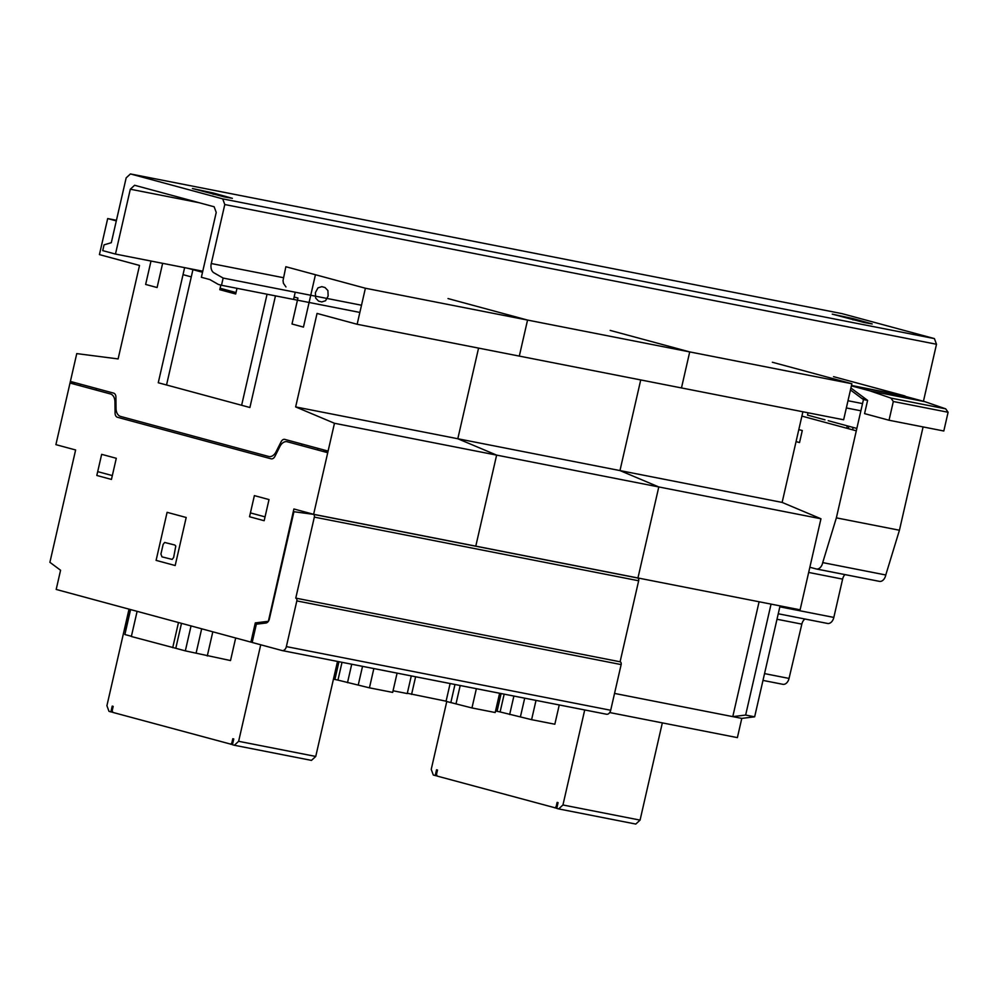 <?xml version="1.0" encoding="UTF-8"?>
<svg xmlns="http://www.w3.org/2000/svg" width="998" height="998" viewBox="0 0 998 998"><rect width="100%" height="100%" fill="white"/><g stroke="black" fill="none" stroke-linecap="round" stroke-linejoin="round"><path stroke-width="1.5" d="M853.302 318.674L872.215 323.951L864.405 322.579L832.27 314.145L853.302 318.674L853.016 319.909M213.46 193.051L232.372 198.328L224.562 196.955L192.427 188.522L213.46 193.051L213.173 194.286M224.787 204.54L211.277 263.534A8.383 5.601 -78.9 0 0 213.909 272.791L223.153 278.068L221.506 285.278L218.325 284.418L209.854 279.577L201.371 277.282L216.229 212.437L214.146 206.773L134.605 185.266L130.314 189.208L115.469 254.066L102.732 250.623L104.054 244.859L111.314 242.689L126.16 177.881L130.439 173.939L222.704 198.876L224.787 204.54L936.498 344.26L934.415 338.596L222.704 198.876M923.437 401.283L936.498 344.26M862.534 403.591L847.988 400.734M361.501 305.226L223.153 278.068M860.887 410.802L846.341 407.945M359.854 312.436L221.506 285.278M199.263 202.744L130.314 189.208M202.769 271.207L115.469 254.066M934.415 338.596L842.15 313.659L130.439 173.939M286.364 646.604L296.83 600.908A2.42 1.609 -78.9 0 0 295.77 598.126L314.333 517.114A2.42 1.609 -78.9 0 0 313.235 514.319A2.42 1.609 -78.9 0 0 313.172 514.307L293.936 511.725L269.36 619.022A4.928 3.293 101.1 0 1 265.942 623.026L256.349 624.199L252.17 642.462L282.072 650.546A4.928 3.293 -78.9 0 0 282.234 650.584A4.928 3.293 -78.9 0 0 286.364 646.604L610.689 710.264A4.928 3.293 101.1 0 1 606.547 714.244A4.928 3.293 101.1 0 1 606.397 714.206L282.384 650.609M313.297 514.332L637.497 577.967A2.42 1.609 101.1 0 1 637.56 577.979A2.42 1.609 101.1 0 1 638.658 580.774L620.095 661.786A2.42 1.609 101.1 0 1 621.143 664.581L610.689 710.264M620.095 661.786L295.77 598.126M850.907 388.01L867.599 400.385L863.457 399.562L836.361 517.862L822.714 562.598A7.46 4.978 101.1 0 1 816.389 568.997A7.46 4.978 101.1 0 1 816.189 568.947L809.852 567.238M866.127 399.35L861.985 398.539L863.457 399.562M867.599 400.385L864.567 413.621L889.031 420.245L893.322 401.508L890.927 398.09L870.144 390.929L851.394 385.864M816.601 569.022L879.25 581.323A7.46 4.978 -78.9 0 0 879.45 581.372A7.46 4.978 -78.9 0 0 885.775 574.985L899.435 530.237L836.361 517.862M899.435 530.237L923.088 426.932M905.66 396.48L851.494 385.453L900.87 395.183L924.921 401.683L870.144 390.929M904.961 395.957L833.555 376.658M850.458 389.956L861.985 398.539M885.775 574.985L822.714 562.598M827.579 623.463L778.253 613.77L827.379 623.413A7.46 4.978 -78.9 0 0 827.579 623.463A7.46 4.978 -78.9 0 0 833.829 617.425L842.611 579.114A7.41 4.94 101.1 0 1 844.932 574.599M782.881 684.316L762.983 680.411L782.669 684.266A7.373 4.915 -78.9 0 0 782.881 684.316A7.373 4.915 -78.9 0 0 789.044 678.428L801.831 624.124A7.435 4.965 101.1 0 1 804.937 619.01M889.031 420.245L943.809 430.999L948.1 412.261L945.705 408.843L890.927 398.09M945.705 408.843L924.921 401.683M948.1 412.261L893.322 401.508M556.797 808.268L437.136 776.07L436.5 774.361L437.498 770.044L436.55 769.782L435.228 775.546L433.307 775.034L431.236 769.371L446.767 701.532M437.074 775.908L435.228 775.546M584.716 709.965L562.947 804.974L558.668 808.916L556.759 808.405L558.082 802.641L557.134 802.38L556.136 806.708L554.851 807.893M558.668 808.916L635.788 824.061L640.067 820.119L562.947 804.974M640.067 820.119L662.335 722.889M557.109 806.895L556.136 806.708M504.177 694.146L500.11 711.948L531.597 719.67L554.838 724.224L559.254 704.962M513.883 696.055L509.654 714.531M524.699 698.176L520.457 716.651M536.013 700.396L531.597 719.67M495.557 710.95L500.11 711.948M501.121 693.548L497.041 711.349M771.055 604.114L745.643 715.055L732.782 716.626L759.091 601.757M732.782 716.626L614.543 693.423L741.788 718.398L754.65 716.814L780.062 605.873M745.643 715.055L754.65 716.814M268.35 621.355L293.899 508.98L313.622 514.307L637.947 577.979L658.792 486.949L619.97 470.582L640.728 379.939L619.97 470.582L658.792 486.949L820.955 518.773L782.133 502.418L802.891 411.775M285.964 286.937L283.407 283.282L283.033 280.575L285.852 266.728L365.393 288.235L357.147 324.275L317.052 313.434L295.645 406.922L457.808 438.746L496.63 455.113L457.808 438.746L478.566 348.102L457.808 438.746L782.133 502.418M357.147 324.275L519.309 356.099L527.555 320.071L448.015 298.564L527.555 320.071L519.309 356.099L681.472 387.935L689.718 351.907L610.177 330.4L689.718 351.907L681.472 387.935L843.634 419.771L851.88 383.743L772.34 362.237M365.393 288.235L851.88 383.743M609.703 712.547L737.385 737.622L741.788 718.398M295.645 406.922L334.467 423.277L496.63 455.113L475.784 546.143L496.63 455.113L658.792 486.949L637.947 577.979L800.109 609.815L820.955 518.773M499.611 693.248L495.195 712.522L471.954 707.956L446.056 701.345L450.123 683.543M476.37 688.695L471.954 707.956M460.203 685.514L456.049 703.652M454.976 684.491L450.822 702.629M446.081 701.182L407.321 693.261M415.617 676.756L411.575 694.408M342.015 662.31L337.948 680.112L369.435 687.834L392.676 692.4L397.092 673.126M351.72 664.219L347.491 682.694M362.536 666.34L358.294 684.815M373.851 668.56L369.435 687.834M393.05 690.766L407.246 693.56L411.288 675.908M333.457 679.127L337.948 680.112M338.958 661.711L334.879 679.513M181.499 623.338L175.785 648.288L185.329 650.871L230.513 660.564L235.678 637.996M191.042 625.921L185.329 650.871M201.671 628.802L196.132 652.991M212.811 631.809L207.272 655.998M130.089 609.441L125.049 633.767M130.588 609.578L124.875 634.528L131.399 636.287M137.113 611.337L131.349 636.499L175.785 648.288M178.48 622.527L172.716 647.677M268.163 621.317L255.301 622.902L250.897 642.113L56.187 589.444L60.579 570.257L49.9 562.311L75.623 449.973L55.9 444.646L76.759 353.604L118.113 358.918L139.52 265.443L99.426 254.602L107.684 218.562L116.442 220.284M302.419 512.86L302.756 511.375M255.301 622.902L259.792 623.775M187.537 268.213L202.519 272.267M107.684 218.562L116.304 220.895M250.897 642.113L252.195 642.363M313.622 514.307L334.467 423.277M232.472 744.608L112.811 712.397L112.188 710.701L113.173 706.372L112.225 706.11L110.903 711.886L108.994 711.362L106.911 705.698L129.029 609.154M112.749 712.248L110.903 711.886M260.74 644.77L238.634 741.302L234.355 745.256L232.434 744.733L233.757 738.969L232.808 738.72L231.823 743.036L230.538 744.221M234.355 745.256L311.463 760.389L315.742 756.447L238.634 741.302M315.742 756.447L337.511 661.425M232.784 743.223L231.823 743.036M847.277 425.847L846.728 428.229M848.312 428.653L848.861 426.283M853.178 427.443L852.554 429.801M798.812 429.602L802.292 430.537L799.535 442.551L796.055 441.615M808.043 412.785L807.507 415.106L824.997 419.834M828.203 420.694L856.845 428.441M801.893 416.104L856.272 430.812M70.134 383.057L110.416 393.948A9.88 6.599 -78.9 0 1 114.957 401.895L115.082 413.284A5.227 3.493 -78.9 0 0 117.352 417.251L271.157 458.831A5.227 3.493 -78.9 0 0 274.874 456.485L279.902 446.48A9.88 6.599 -78.9 0 1 287.324 441.777L327.606 452.668M70.496 381.461L113.647 393.125A4.94 3.306 -78.9 0 1 115.918 397.092L116.042 408.481A9.855 6.574 -78.9 0 0 120.583 416.428L268.662 456.46A9.855 6.574 -78.9 0 0 276.084 451.745L281.112 441.752A4.94 3.306 -78.9 0 1 284.829 439.394L327.98 451.059M301.646 445.644L302.007 444.048M317.551 449.948L317.913 448.339M323.601 451.583L323.963 449.973M323.701 451.108L327.843 452.219M175.186 565.529L156.1 560.377L167.103 512.323L186.189 517.488L175.186 565.529M160.928 554.027L163.136 544.421L164.62 542.463L174.812 545.02L175.785 546.031L173.652 557.458L172.167 559.416L161.975 556.859L160.928 554.027M249.537 516.752L254.378 495.619L269.011 499.574L264.171 520.719L249.537 516.752M265.056 516.864L250.423 512.91M116.292 458.294L111.452 479.427L96.818 475.472L101.659 454.339L116.292 458.294M112.337 475.584L97.704 471.63M96.107 390.081L96.469 388.484M70.122 382.546L74.264 383.669M80.202 385.777L80.564 384.18M74.513 382.546L74.151 384.143M315.443 274.737L303.454 327.094L292.002 324.001L297.94 298.053L294.123 297.03M275.46 295.87L249.899 407.508L158.258 382.745L184.63 267.639M295.221 292.227L293.574 299.425M321.83 286.663L325.011 287.524L327.905 290.555L328.142 296.019L325.573 300.735L321.718 301.945L318.537 301.084L315.642 298.053L315.418 292.576L317.975 287.861L321.83 286.663M236.988 288.322L235.69 293.986L219.785 289.694L220.832 285.104M220.109 288.247L236.015 292.551M183.021 274.65L191.292 276.883M241.628 405.275L267.065 294.223M192.938 269.672L166.541 384.979M162.637 263.322L157.098 287.536L145.646 284.442L150.997 261.039M283.345 277.681L211.277 263.534M621.143 664.581L296.83 600.908M638.658 580.774L314.333 517.114M842.611 579.114L808.667 572.44M833.829 617.425L779.837 606.821M801.831 624.124L776.993 619.247M789.044 678.428L764.543 673.613M313.235 514.319L637.56 577.979M282.234 650.584L606.547 714.244M879.45 581.372L816.389 568.997"/></g></svg>
